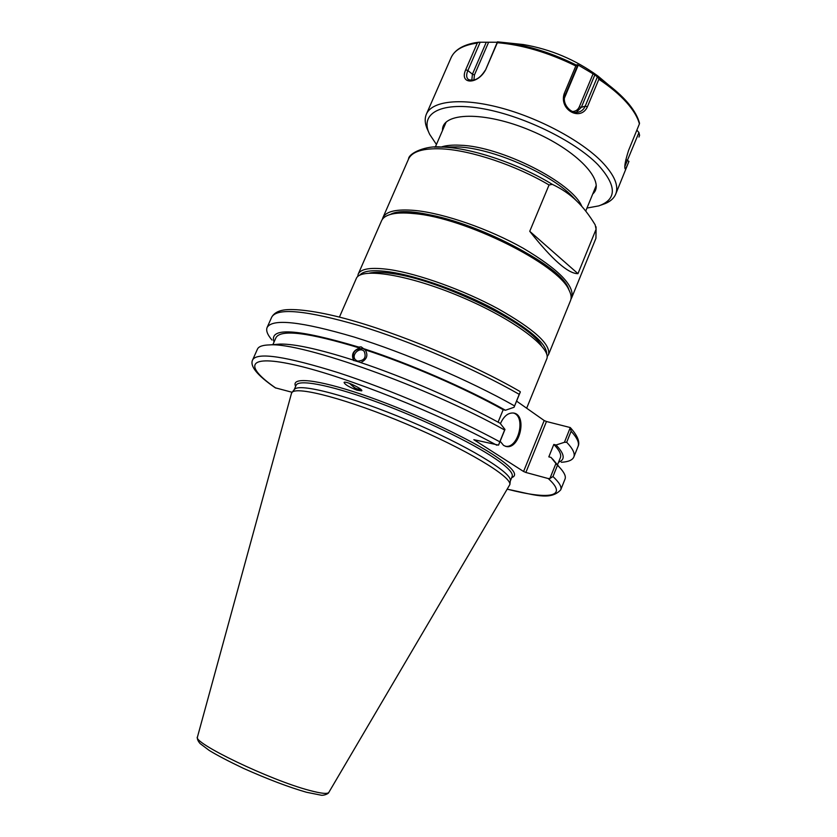 <?xml version="1.0" encoding="UTF-8"?>
<svg xmlns="http://www.w3.org/2000/svg" width="837" height="837" viewBox="0 0 837 837"><rect width="100%" height="100%" fill="white"/><g stroke="black" fill="none" stroke-linecap="round" stroke-linejoin="round"><path stroke-width="1.26" d="M339.424 317.097L356.238 278.637C360.203 267.055 408.111 274.421 460.8 296.758C513.552 318.96 552.232 348.161 546.687 359.094L526.661 408.205M564.431 442.302L556.05 444.991L553.812 444.437L548.821 456.866L551.049 457.431L555.925 463.499L549.919 478.482L548.245 478.544L525.866 472.466L546.467 421.503L570.29 427.561L564.431 442.302L566.701 442.271C572.843 448.705 575.207 453.623 573.826 457.012C572.477 460.12 568.323 461.878 561.386 462.275M556.05 444.991C564.619 453.999 565.456 459.733 558.561 462.181M357.504 361.113L355.599 359.941C350.577 355.244 359.68 346.215 364.221 351.394C366.564 357.514 364.325 360.757 357.504 361.113M353.695 360.548C351.048 354.668 353.036 350.494 359.68 348.035L358.634 347.052L361.207 346.895L365.256 349.908C368.406 355.327 366.888 359.544 360.705 362.557M516.575 401.122L544.196 420.54L523.575 471.493L473.826 439.676L498.559 445.127L504.973 429.454L500.107 423.26C460.821 401.519 404.428 377.027 358.508 361.825L353.35 360.318M498.078 422.141L503.183 409.712C464.807 388.263 409.994 364.44 365.162 349.814L362.944 348.537C354.543 348.778 351.498 352.806 353.831 360.632M275.394 344.457L280.269 344.07C294.802 343.871 319.054 349.186 353.015 360.015L353.34 360.308M252.711 359.743L257.44 349.144C258.602 346.476 262.661 345.064 269.608 344.907C301.205 342.071 428.523 387.269 504.617 429.998L499.794 441.8C454.753 417.297 389.446 389.32 338.514 372.758C285.982 356.342 257.377 352 252.711 359.743C249.468 365.842 256.99 375.196 275.289 387.813M504.973 429.454L504.617 429.998M272.872 344.656L275.99 337.625C280.834 329.046 308.727 332.519 359.68 348.035M274.055 341.998C268.719 327.005 296.915 328.69 358.634 347.052M360.465 389.059C356.928 389.54 353.8 387.845 351.069 383.974M349.5 383.367L357.075 390.063L361.636 390.241M356.98 390.168C348.987 387.029 344.687 384.434 344.08 382.394C345.378 380.553 363.854 389.477 361.678 390.879L356.98 390.168M523.575 471.493L525.866 472.466M275.3 387.813L292.123 392.291M294.289 389.603L294.425 389.435C299.039 382.635 350.305 395.995 408.487 420.613C466.69 445.158 512.014 472.602 510.35 480.647L510.329 480.856M519.767 391.371C471.189 363.279 397.69 332.645 345.44 318.667C316.365 310.872 293.41 308.278 283.136 310.119C277.664 311.102 273.877 313.425 271.753 317.077C277.235 307.514 306.321 310.339 359.021 325.541C410.046 341.046 474.903 368.929 519.222 394.332L520.352 391.904L519.777 391.381M546.467 421.503L544.196 420.54M570.321 427.602L571.116 431.254C577.185 437.845 579.486 442.909 578.043 446.456C579.361 443.798 579.853 438.107 570.29 427.571M507.389 489.247C533.169 494.332 550.171 501.248 560.717 489.854C561.909 486.956 559.325 482.52 552.975 476.535L549.919 478.482M552.975 476.535L557.484 465.278L555.925 463.499M557.484 465.278L559.576 467.402C564.305 472.486 566.126 476.379 565.027 479.067L560.717 489.854M498.559 445.127L499.794 441.8M291.454 393.453L291.967 392.49C296.507 385.752 348.192 399.364 406.96 424.233C465.759 449.019 511.543 476.588 509.879 484.539L328.847 792.367C327.685 794.198 321.293 793.56 309.669 790.452C270.487 780.346 191.558 742.325 197.49 736.884L291.454 393.453M503.183 409.712L505.454 410.245L514.054 407.274L520.352 391.904M566.701 442.271L571.116 431.254M519.222 394.332L514.054 407.274M272.015 340.042C267.463 334.79 265.831 330.594 267.118 327.455C272.402 318.332 301.372 321.523 354.03 337.018C405.035 352.785 470.007 380.689 514.493 405.872M505.182 446.205C518.249 449.291 526.368 416.324 513.363 412.997M500.421 423.658C503.822 416.115 508.205 412.578 513.583 413.039C527.634 414.87 519.693 450.034 506.05 446.445L503.592 445.42L500.149 441.256M364.126 348.83C410.057 363.802 466.324 388.284 505.454 410.245M551.049 457.431L555.862 462.924M553.812 444.437C559.419 450.254 561.596 454.69 560.351 457.734L557.484 464.88M577.969 273.657C568.292 273.814 552.211 259.69 529.737 231.305L577.969 273.657L596.09 229.244L595.934 238.294L571.734 297.658C574.81 285.794 558.656 269.336 523.271 248.286C489.206 229.014 444.196 213.383 415.309 210.495C396.686 208.811 385.857 211.269 382.823 217.861L382.321 219.399M529.737 231.305L549.051 184.977L552.326 184.37C561.899 188.869 570.081 194.477 576.871 201.194C583.253 207.367 589.342 215.245 595.159 224.829L596.09 229.244M570.98 299.091L571.734 297.658M568.961 289.968L568.061 288.064C557.766 262.787 465.539 216.71 415.675 212.87C405.673 211.855 397.868 212.169 392.25 213.801L390.262 214.481C418.96 197.856 560.884 257.806 568.982 290C571.19 294.226 571.692 297.763 570.52 300.629L548.528 354.564C550.903 344.415 534.069 329.15 498.057 308.759C463.447 290 418.259 273.783 389.686 269.598C371.293 267.066 360.789 268.583 358.194 274.159L357.702 276.618M358.194 274.159L381.536 220.801C382.771 217.955 385.658 215.862 390.188 214.502C395.88 212.849 403.8 212.535 413.97 213.581C464.64 217.505 558.593 264.429 569.003 290.041L568.061 288.064M547.116 356.635L548.528 354.564M541.424 345.702C530.857 323.971 440.178 279.642 392.229 273.542C382.352 272.077 374.788 271.92 369.504 273.082M359.732 275.227C363.237 270.686 373.354 269.598 390.084 271.962C417.517 276.032 460.486 291.297 494.217 309.219C529.402 328.679 546.906 343.672 546.707 354.208M586.967 208.057L598.811 205.881C617.141 199.29 616.827 185.542 597.859 164.627C574.255 140.396 521.022 114.732 480.239 108.266C439.289 101.601 419.347 114.261 429.737 134.464L436.433 144.466M601.039 205.075L602.525 204.542C609.284 202.376 613.678 198.903 615.708 194.142C619.014 185.72 614.389 174.933 601.845 161.782C581.202 140.616 538.704 117.829 499.992 107.67C461.239 97.448 431.944 100.9 426.378 114.156C424.369 118.938 424.955 124.504 428.105 130.875L428.753 132.298M615.708 194.142L628.953 161.384C626.651 167.18 625.344 169.587 625.04 168.624C624.245 166.458 625.427 160.369 628.597 150.367L639.405 123.886C637.637 117.201 633.274 109.971 626.338 102.198C619.296 94.414 610.142 86.766 598.863 79.253L587.417 106.749C580.679 121.825 558.76 109.877 564.232 93.556L575.814 65.966C548.371 52.522 522.215 44.769 497.356 42.697L485.648 69.785C477.749 84.767 459.011 84.746 465.686 69.774L477.299 43.064C463.269 45.062 454.522 49.948 451.07 57.711C454.564 50.199 462.359 45.25 474.464 42.865L478.618 42.227L477.299 43.064M639.562 135.353L638.934 132.57L636.863 130.112M478.618 42.227L497.262 42.248M485.648 69.785L497.429 41.86L509.576 43.158C531.704 46.61 554.146 54.007 576.902 65.359L577.54 65.6L577.111 64.637L578.262 65.087L594.856 74.891L581.338 107.314L585.189 106.184C583.787 109.417 581.516 111.394 578.388 112.127C570.342 114.198 561.355 103.035 565.257 94.863L577.54 65.6M598.863 79.253L598.235 77.663L594.856 74.891M512.328 43.44L523.303 44.539C550.683 49.216 575.605 59.741 598.047 76.115L608.604 84.987L598.235 77.663M638.934 132.57L624.894 166.406M626.17 100.9L608.604 84.987C625.94 98.421 636.235 111.154 639.51 123.185L639.405 123.886M597.336 77.025L585.189 106.184L587.417 106.749M576.902 65.359L575.814 65.966M497.356 42.697L497.576 41.85L523.303 44.539M485.021 70.57C479.946 78.521 474.443 81.524 468.5 79.578C466.282 77.82 466.073 74.807 467.862 70.549L480.187 42.185M294.153 389.78L296.131 385.261C298.474 379.234 327.884 384.465 370.896 399.835C413.834 415.162 463.907 438.567 490.315 455.401C506.301 465.696 513.583 472.738 512.15 476.515L510.298 481.087M511.71 477.613C518.919 475.113 512.453 467.276 492.323 454.114C463.593 435.69 406.897 409.659 361.689 394.384C316.355 379.015 290.544 376.702 295.649 386.349M548.245 478.544C569.055 497.366 548.204 499.762 507.41 489.195M275.812 388.075C243.546 365.832 246.716 353.706 296.947 365.445C346.685 376.922 438.337 413.342 496.843 445.232M581.799 206.373C572.55 182.654 500.819 146.213 460.109 145.22C452.325 144.822 446.027 145.418 441.214 147.009M382.823 217.861L408.508 159.124C412.003 151.476 423.166 148.065 442.009 148.871C470.802 150.241 515.833 165.287 549.051 184.977M552.326 184.37C519.463 164.188 473.334 148.463 444.112 147.134L434.225 147.082M408.508 159.124C408.623 153.014 426.42 145.345 441.162 147.009L458.048 146.935C491.643 148.086 549.302 172.935 571.922 195.973L576.871 201.194M442.501 130.488C441.507 112.116 484.487 110.892 530.961 130.666C577.54 150.2 606.626 181.87 592.763 193.954M628.953 161.384L625.867 159.543M564.232 93.556L565.257 94.863M465.686 69.774L467.862 70.549L472.424 74.19L486.119 42.582M473.888 80.07L474.443 74.964L472.424 74.19L471.796 80.373M474.443 74.964L488.473 42.582M564.462 97.971L578.262 65.087M593.14 73.666L579.298 106.864C577.938 109.814 575.689 111.363 572.56 111.509M579.298 106.864L581.338 107.314L576.264 112.315M280.269 344.07L269.608 344.907M197.469 736.947C197.009 738.768 197.877 740.975 200.085 743.549L209.198 750.412C216.773 755.089 228.208 761.084 243.525 768.397C267.767 779.205 288.734 787.157 306.447 792.252L320.581 795.077C323.009 795.966 328.575 793.894 328.815 792.419M573.826 457.012L578.043 446.456M267.118 327.455L271.753 317.077M505.391 446.278L506.05 446.445M294.425 389.435L291.967 392.49M510.35 480.647L509.879 484.539M552.744 459.168L559.576 467.402M585.722 211.091L596.237 185.479M435.324 147.03L446.152 122.087M596.07 226.848L595.934 238.294M392.25 213.801L390.188 214.502M426.378 114.156L451.07 57.711M638.966 137.08L639.604 135.217M577.593 112.252L578.388 112.127"/></g></svg>

